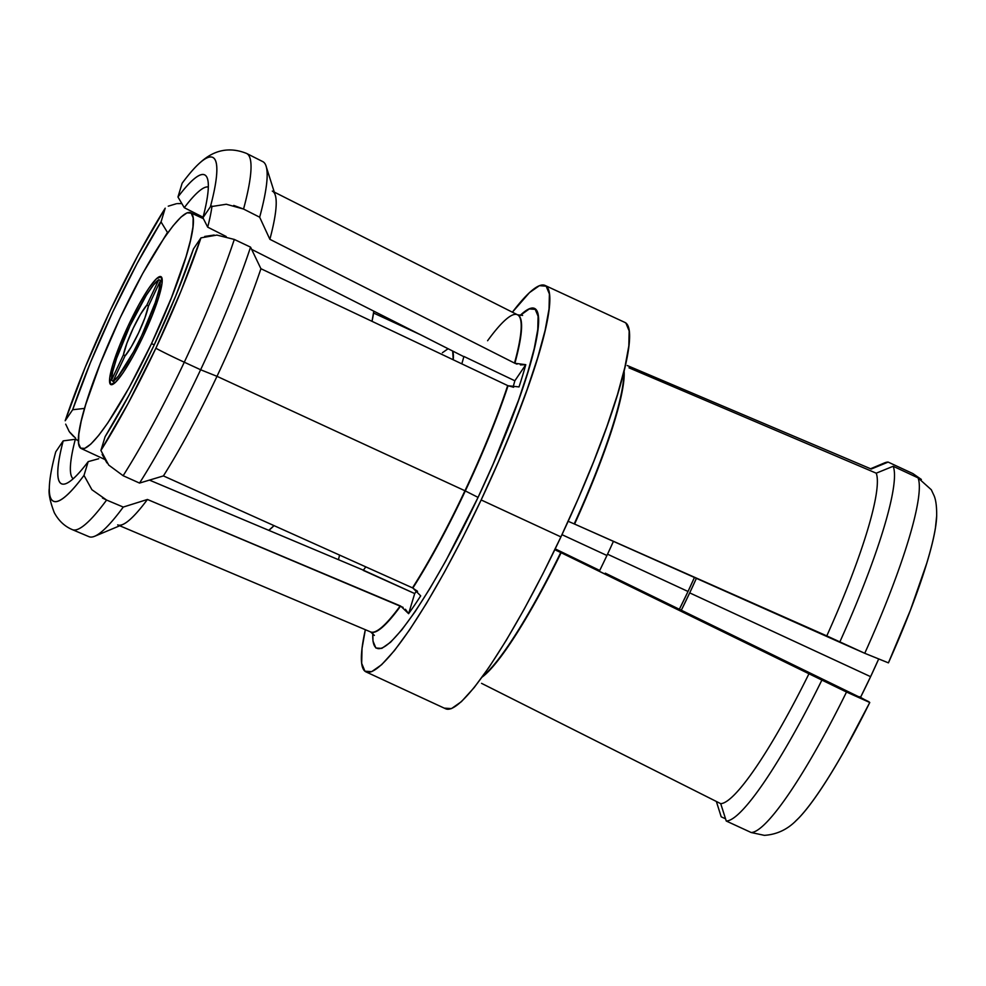 <?xml version="1.0" encoding="UTF-8"?>
<svg xmlns="http://www.w3.org/2000/svg" width="986" height="986" viewBox="0 0 986 986"><rect width="100%" height="100%" fill="white"/><g stroke="black" fill="none" stroke-linecap="round" stroke-linejoin="round"><path stroke-width="1.48" d="M623.781 371.907A174.756 26.437 114.9 0 1 574.222 523.899A174.756 26.437 -65.1 0 0 623.781 371.907M936.638 517.268C936.873 507.531 936.034 500.358 934.112 495.761L931.277 489.722L918.052 477.865L893.18 466.267L876.234 473.181A183.938 27.818 114.9 0 1 826.786 635.896L574.591 524.071A174.756 26.437 114.9 0 0 624.076 370.711A174.756 26.437 114.9 0 1 574.591 524.071L569.316 521.791M464.948 490.757A174.756 26.437 -65.1 0 0 507.679 385.575L508.049 385.748A174.756 26.437 114.9 0 1 465.318 490.929L465.318 490.929A174.756 26.437 114.9 0 1 412.863 588.026L412.493 587.853A174.756 26.437 -65.1 0 0 464.948 490.757L216.994 376.319A183.938 27.818 114.9 0 1 163.417 475.918L412.493 587.853A174.756 26.437 -65.1 0 0 464.948 490.757A174.756 26.437 -65.1 0 0 507.679 385.575L260.92 268.71L250.555 247.141A206.69 31.269 114.9 0 1 200.626 369.75L184.283 362.207A31.318 1.245 -154.8 0 1 155.862 348.243A189.46 28.656 114.9 0 1 100.917 450.454L108.706 465.072L123.127 475.708A207.294 31.355 -65.1 0 0 184.283 362.207A207.294 31.355 114.9 0 1 123.127 475.708L139.531 483.078A206.69 31.269 -65.1 0 0 200.626 369.75A206.69 31.269 114.9 0 1 139.531 483.078L163.417 475.918A183.938 27.818 -65.1 0 0 216.994 376.319L200.626 369.75L216.994 376.319A183.938 27.818 -65.1 0 0 260.92 268.71A183.938 27.818 114.9 0 1 216.994 376.319L464.948 490.757M517.046 364.13L514.877 363.267A174.756 26.437 -65.1 0 0 517.786 314.916A174.756 26.437 114.9 0 1 514.877 363.267L514.507 363.082A174.756 26.437 -65.1 0 0 517.539 314.793A174.756 26.437 -65.1 0 0 487.602 340.725M370.563 631.903A174.756 26.437 -65.1 0 0 400.267 605.872L400.636 606.033A174.756 26.437 114.9 0 1 370.822 632.026A174.756 26.437 -65.1 0 0 400.636 606.033L408.611 613.674A179.76 27.189 -65.1 0 0 420.689 595.864L412.863 588.026A174.756 26.437 -65.1 0 0 465.318 490.929L478.062 497.388A187.278 28.323 114.9 0 1 372.831 633.332L372.991 641.085L375.863 647.999L381.792 648.394L390.542 642.268L401.807 629.857L415.131 611.64L430.007 588.309L445.857 560.763L478.062 497.388L465.318 490.929A174.756 26.437 -65.1 0 0 508.049 385.748L260.92 268.71L250.555 247.141L234.298 239.438A207.294 31.355 114.9 0 1 184.283 362.207L200.626 369.75A206.69 31.269 -65.1 0 0 250.555 247.141L234.298 239.438L216.92 235.087L200.959 237.86A189.46 28.656 114.9 0 1 155.862 348.243A31.318 1.245 25.2 0 0 184.283 362.207A207.294 31.355 -65.1 0 0 234.298 239.438M555.919 550.25L560.751 552.53A174.756 26.437 114.9 0 1 482.918 676.039A174.756 26.437 -65.1 0 0 560.751 552.53L561.12 552.715A174.756 26.437 114.9 0 1 482.191 677.037A174.756 26.437 114.9 0 0 561.12 552.715L809.161 673.352A183.938 27.818 114.9 0 1 720.717 803.664L726.251 821.018L751.172 832.517L764.347 835.352C776.586 834.55 787.173 829.657 796.121 820.648M366.04 671.91L445.82 708.86A212.951 32.218 -65.1 0 0 560.923 536.902L481.156 499.951A212.951 32.218 114.9 0 1 366.04 671.91A212.951 32.218 114.9 0 1 365.35 629.697L362.035 648.406L361.677 663.356L364.943 671.207L371.673 671.663L381.631 664.7L394.437 650.587L409.584 629.857L426.507 603.333L444.526 572.016L462.989 537.111L481.156 499.951L560.923 536.902A212.951 32.218 -65.1 0 0 624.816 322.385L545.036 285.435A212.951 32.218 114.9 0 1 481.156 499.951L498.337 461.978L513.879 424.658L527.165 389.396L537.715 357.573L545.098 330.409L549.042 308.938L549.399 293.988L546.133 286.137L539.404 285.681L529.445 292.645L512.4 312.205A212.951 32.218 114.9 0 1 545.036 285.435M200.959 237.86L193.478 248.879A170.233 25.747 114.9 0 1 153.545 346.332L175.791 295.812L193.478 248.879L200.959 237.86L181.067 290.932L155.862 348.243L128.106 403.471L100.917 450.454L105.095 436.699L129.104 395.016L153.545 346.332A170.233 25.747 114.9 0 1 105.095 436.699L100.917 450.454M453.227 359.791A115.867 17.526 -65.1 0 0 452.673 351.041L453.227 359.791M372.018 321.325A129.967 19.658 -65.1 0 0 373.805 311.157L372.018 321.325M151.511 343.609L154.235 344.866L151.511 343.609L129.154 387.584L107.831 422.883L98.588 435.529L90.774 444.144L84.697 448.396L80.581 448.125L78.597 443.33L78.806 434.21L81.222 421.096L85.72 404.519L100.276 363.587L120.243 317.628A129.967 19.658 114.9 0 1 190.495 212.68A129.967 19.658 114.9 0 1 151.511 343.609A129.967 19.658 114.9 0 1 81.259 448.544A129.967 19.658 114.9 0 1 120.243 317.628L142.6 273.652L163.922 238.341L173.166 225.695L180.98 217.093L187.057 212.84L191.173 213.112L193.157 217.906L192.948 227.026L190.532 240.128L186.034 256.717L171.478 297.649L151.511 343.609M115.226 382.593L123.04 372.856L132.802 356.698L143.032 336.559A59.505 8.997 114.9 0 1 110.876 384.602A59.505 8.997 114.9 0 1 128.722 324.665L130.189 325.343L128.722 324.665A59.505 8.997 114.9 0 1 160.878 276.622A59.505 8.997 114.9 0 1 143.032 336.559L152.177 315.52L158.832 296.786L162 283.192L161.186 276.82L156.528 278.644L148.713 288.368L138.952 304.538L128.722 324.665L119.577 345.704L112.922 364.45L109.754 378.045L110.568 384.417L115.226 382.593L112.959 381.533L124.939 356.082L131.274 346.875L138.595 332.874L144.856 317.997L148.319 306.399L160.299 280.948L159.042 289.674L155.233 302.64L141.75 335.499L133.517 351.916L118.32 376.221L112.959 381.533L124.939 356.082A31.318 4.733 114.9 0 0 138.595 332.874A31.318 4.733 114.9 0 0 148.319 306.399L160.299 280.948L162.135 281.836M555.217 548.882L599.722 570.463A151.573 22.925 -65.1 0 0 606.92 555.488L561.971 534.671L606.92 555.488A151.573 22.925 -65.1 0 0 613.452 541.302A151.573 22.925 -65.1 0 1 606.92 555.488A151.573 22.925 -65.1 0 1 599.722 570.463L555.217 548.882M607.524 554.194L688.018 591.477A115.867 17.526 -65.1 0 0 694.526 577.254L688.018 591.477L607.524 554.194M689.707 592.882L870.601 676.667A129.967 19.658 -65.1 0 0 878.588 659.203L870.601 676.667L689.707 592.882A129.967 19.658 114.9 0 1 681.351 610.137L689.707 592.882A129.967 19.658 114.9 0 0 696.486 578.116L689.707 592.882M860.532 697.336L870.601 676.667A129.967 19.658 -65.1 0 1 860.532 697.336M679.391 609.188L688.018 591.477A115.867 17.526 -65.1 0 1 679.391 609.188M162.16 281.306L158.795 279.691L146.815 305.155L148.541 305.943L146.815 305.155A31.318 4.733 -65.1 0 0 133.159 328.363A31.318 4.733 -65.1 0 0 123.435 354.824L125.284 355.687L123.435 354.824L111.455 380.288L112.712 371.562L116.521 358.596L130.004 325.737L146.335 295.245L153.434 285.016L158.795 279.691L146.815 305.155L140.48 314.361L133.159 328.363L126.898 343.239L123.435 354.824L111.455 380.288L113.193 381.052M111.455 380.288A57.619 8.714 114.9 0 1 130.004 325.737A57.619 8.714 114.9 0 1 158.795 279.691M112.959 381.533A57.619 8.714 -65.1 0 0 141.75 335.499A57.619 8.714 -65.1 0 0 160.299 280.948M268.771 530.345A129.967 19.658 -65.1 0 0 274.009 525.624L268.771 530.345M177.381 203.609L181.843 203.584M73.74 436.625L69.796 432.361M72.656 409.745L65.175 420.763A189.46 28.656 114.9 0 1 165.217 208.169L161.038 221.924L137.029 263.607L112.589 312.303L90.342 362.811L72.656 409.745L65.175 420.763L85.067 367.704L110.284 310.38L138.028 255.164L165.217 208.169L161.038 221.924L167.484 232.449A160.841 24.33 -65.1 0 0 163.356 239.191A160.841 24.33 114.9 0 1 167.484 232.449L161.038 221.924A170.233 25.747 114.9 0 0 72.656 409.745L84.697 408.389M72.323 529.63A207.294 31.355 -65.1 0 0 106.599 500.05L123.262 507.063A206.69 31.269 114.9 0 1 94.705 536.261L122.732 524.515A183.938 27.818 -65.1 0 0 147.432 499.471L123.262 507.063L106.599 500.05A207.294 31.355 114.9 0 1 72.385 529.655L89.048 536.704A206.69 31.269 -65.1 0 0 123.262 507.063L147.432 499.471A183.938 27.818 114.9 0 1 117.691 524.897M102.495 498.053L106.599 500.05L91.908 489.722L83.995 475.388A189.46 28.656 114.9 0 1 49.3 488.834A189.46 28.656 114.9 0 1 55.721 451.896L63.19 440.878C60.109 452.722 58.347 462.274 57.903 469.533C57.471 476.78 58.384 481.353 60.639 483.226C62.907 485.1 66.395 484.188 71.103 480.502C75.823 476.805 81.518 470.507 88.185 461.633L83.995 475.388C76.353 485.691 69.833 493 64.423 497.326C59.012 501.652 55.031 502.749 52.468 500.617C49.892 498.485 48.893 493.234 49.448 484.89C50.003 476.534 52.098 465.54 55.721 451.896L63.19 440.878L75.306 439.288A160.841 24.33 -65.1 0 0 73.198 478.74A160.841 24.33 114.9 0 1 75.306 439.288L78.424 440.594L75.306 439.288L63.19 440.878A170.233 25.747 114.9 0 0 65.939 483.621L66.37 483.46M83.995 475.388L88.185 461.633L98.711 458.736L88.185 461.633A170.233 25.747 114.9 0 1 65.939 483.621M339.578 555.093A151.228 22.875 -65.1 0 0 338.457 559.691M363.304 570.142L363.23 570.389A151.573 22.925 114.9 0 0 365.781 566.864A151.573 22.925 114.9 0 1 363.23 570.389L414.712 593.572A151.573 22.925 -65.1 0 0 416.819 590.663A151.573 22.925 114.9 0 1 414.712 593.572L363.304 570.142L149.453 480.108M463.901 356.451A151.573 22.925 114.9 0 1 461.818 363.859A151.573 22.925 114.9 0 0 463.901 356.451L514.852 380.781L463.901 356.451M513.053 387.165A151.573 22.925 -65.1 0 0 514.852 380.781A151.573 22.925 114.9 0 1 513.053 387.165M513.607 387.239L508.049 385.748L519.018 386.919A179.76 27.189 -65.1 0 0 525.772 364.684L514.877 363.267L269.868 239.302A183.938 27.818 -65.1 0 0 275.254 195.191L266.097 166.215A206.69 31.269 114.9 0 1 259.663 217.203L269.868 239.302L259.663 217.203A206.69 31.269 -65.1 0 0 262.769 161.605L246.623 153.459A207.294 31.355 114.9 0 1 243.542 209.044L259.663 217.203L243.542 209.044A207.294 31.355 -65.1 0 0 246.66 153.483M207.504 178.762L207.343 178.318A170.233 25.747 114.9 0 0 177.961 196.99L184.283 207.701L203.079 217.228L184.283 207.701A160.841 24.33 114.9 0 1 208.317 187.007A160.841 24.33 -65.1 0 0 184.283 207.701L177.961 196.99L182.139 183.236C189.78 172.944 196.313 165.623 201.711 161.31C207.122 156.984 211.103 155.887 213.679 158.019C216.242 160.151 217.24 165.389 216.686 173.746C216.131 182.102 214.036 193.096 210.412 206.74L202.943 217.758C206.025 205.901 207.787 196.35 208.231 189.102C208.662 181.843 207.75 177.283 205.495 175.409C203.239 173.524 199.751 174.436 195.031 178.133C190.31 181.831 184.629 188.116 177.961 196.99L182.139 183.236A189.46 28.656 114.9 0 1 200.614 162.222A189.46 28.656 114.9 0 1 210.412 206.74L226.299 204.25L243.542 209.044L233.731 205.421M207.343 178.318A170.233 25.747 114.9 0 1 202.943 217.758L207.689 227.15A160.841 24.33 -65.1 0 0 211.99 206.086A160.841 24.33 114.9 0 1 207.689 227.15L226.188 236.504M251.627 249.372L463.765 356.649M447.804 348.945L442.381 352.729M176.457 203.708L168.261 206.173M75.712 438.289L69.23 431.585L65.692 424.153M119.737 525.76L370.6 631.927A174.756 26.437 -65.1 0 0 400.267 605.872L147.432 499.471L403.101 607.388M405.419 609.262L408.611 613.674L414.712 593.572L408.611 613.674A179.76 27.189 -65.1 0 0 420.689 595.864L420.652 595.778M417.559 591.353L412.493 587.853L163.417 475.918L139.531 483.078L123.127 475.708M106.944 462.915L102.137 454.435M520.398 364.894L525.772 364.684L514.852 380.781L525.772 364.684A179.76 27.189 -65.1 0 1 519.018 386.919L518.932 386.931M214.172 235.038L204.706 236.455M210.412 206.74L202.943 217.758L207.689 227.15M272.296 191.087A183.938 27.818 114.9 0 1 269.868 239.302L514.507 363.082A174.756 26.437 -65.1 0 0 517.502 314.78L522.605 315.421M519.351 316.198A187.278 28.323 114.9 0 1 478.062 497.388L493.173 463.999L518.537 400.168L527.806 372.178L534.301 348.28L537.777 329.398L538.085 316.247L535.213 309.345L529.285 308.951L520.004 315.569M444.711 708.158L451.452 708.614L461.411 701.65L474.217 687.525L489.364 666.807L506.274 640.284L524.305 608.966L542.756 574.049L560.923 536.902L578.104 498.928L593.646 461.608L606.945 426.346L617.495 394.523L624.877 367.359L628.821 345.889L629.167 330.939L625.913 323.088L624.717 322.348M795.271 821.424L798.968 817.825C804.822 811.725 811.589 803.023 819.267 791.709C826.934 780.407 835.105 767.108 843.757 751.825L869.763 702.5L868.765 701.662L605.318 573.162M796.589 820.204A178.503 27.004 -65.1 0 0 869.763 702.5L846.518 692.024A197.299 29.839 114.9 0 1 751.172 832.517A197.299 29.839 -65.1 0 0 846.518 692.024L821.893 680.081A197.299 29.839 114.9 0 1 726.251 821.018A197.299 29.839 -65.1 0 0 821.893 680.081L560.751 552.53M751.172 832.517L726.251 821.018L720.717 803.664A183.938 27.818 -65.1 0 0 809.161 673.352L846.518 692.024M869.763 702.5L859.274 696.671M574.222 523.899L839.702 642.231A197.299 29.839 -65.1 0 0 893.18 466.267A197.299 29.839 114.9 0 1 839.702 642.231L864.747 653.287A197.299 29.839 -65.1 0 0 918.052 477.865A197.299 29.839 114.9 0 1 864.747 653.287L888.423 662.863L910.398 610.186L926.667 563.474C930.957 549.35 933.89 537.456 935.443 527.781L936.7 515.616M888.423 662.863A178.503 27.004 -65.1 0 0 936.601 517.86M864.747 653.287L826.786 635.896A183.938 27.818 -65.1 0 0 876.234 473.181L629.006 367.84M918.052 477.865L893.18 466.267L876.234 473.181M880.473 465.244A197.299 29.839 114.9 0 1 888.152 462.089L912.9 473.588L888.152 462.089A197.299 29.839 -65.1 0 0 884.578 462.878L870.576 468.757M871.254 469.04L888.152 462.089L871.254 469.04L627.244 365.523M721.222 816.827L725.56 818.824L721.222 816.827L716.354 801.47L720.976 816.112A197.299 29.839 -65.1 0 0 721.222 816.827A197.299 29.839 114.9 0 1 720.754 815.373M921.368 479.455L912.9 473.588M720.717 803.664L481.55 683.347M370.6 631.927L374.397 635.403M419.888 334.464L373.546 313.006M203.399 218.658L190.544 212.705M104.516 459.316L81.259 448.544M49.312 488.255C48.376 493.37 50.039 501.504 54.292 512.671C58.642 520.744 64.669 526.413 72.385 529.655M246.623 153.459C229.701 146.655 214.196 149.712 200.121 162.641M517.502 314.78L274.281 192.097"/></g></svg>
